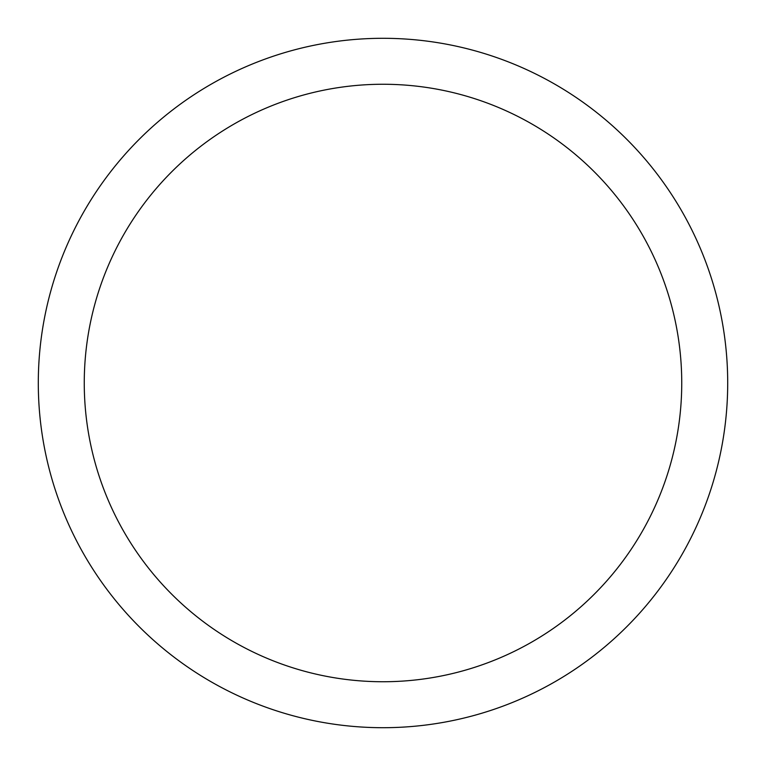 <?xml version="1.0" encoding="UTF-8"?>
<svg xmlns="http://www.w3.org/2000/svg" width="766" height="766" viewBox="0 0 766 766"><rect width="100%" height="100%" fill="white"/><g stroke="black" fill="none" stroke-linecap="round" stroke-linejoin="round"><path stroke-width="1.15" d="M681.74 383A298.74 298.74 0 0 0 233.63 124.284A298.74 298.74 0 0 0 233.63 641.717A298.74 298.74 0 0 0 681.74 383M38.3 383A344.7 344.7 0 0 1 383 38.3A344.7 344.7 0 0 1 727.7 383A344.7 344.7 0 0 1 383 727.7A344.7 344.7 0 0 1 38.3 383"/></g></svg>
